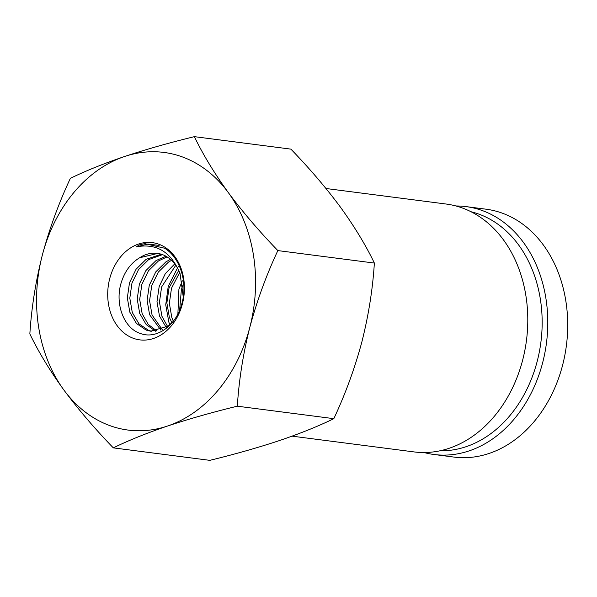 <?xml version="1.0" encoding="UTF-8"?>
<svg xmlns="http://www.w3.org/2000/svg" width="597" height="597" viewBox="0 0 597 597"><rect width="100%" height="100%" fill="white"/><g stroke="black" fill="none" stroke-linecap="round" stroke-linejoin="round"><path stroke-width="0.9" d="M455.936 205.98A124.974 97.259 97.4 0 1 466.026 206.607L485.951 209.181A124.974 97.259 97.4 0 1 562.546 365.386A124.974 97.259 97.4 0 1 453.899 457.071L433.974 454.496A124.974 97.259 97.4 0 1 424.064 452.533M466.026 206.607A124.974 97.259 97.4 0 1 542.621 362.804A124.974 97.259 97.4 0 1 433.974 454.496M470.943 211.719A120.975 94.147 97.4 0 1 537.166 361.454A120.975 94.147 97.4 0 1 440.034 450.802M292.097 436.153L413.975 451.907A124.974 97.259 -82.6 0 0 522.621 360.222A124.974 97.259 -82.6 0 0 446.026 204.017L325.992 188.503M182.398 303.91A49.029 38.156 97.4 0 1 133.773 338.454A49.029 38.156 97.4 0 1 109.729 278.598A49.029 38.156 97.4 0 1 158.362 244.054A49.029 38.156 97.4 0 1 182.398 303.91M139.653 257.755C131.191 262.852 125.161 270.777 121.587 281.545C114.161 303.239 123.915 328.581 140.601 333.544C156.981 339.693 176.608 325.186 181.966 303.261C187.913 282.232 180.093 257.658 164.63 248.225L144.72 243.613L139.37 244.882L136.258 246.867C156.638 243.031 171.249 251.979 180.093 273.717A39.029 30.372 -82.6 0 0 157.295 253.352A39.029 30.372 -82.6 0 0 139.653 257.755L157.757 253.419M177.891 313.94L178.921 289.172L182.331 280.799M179.63 310.179L181.391 289.485L183.07 284.814M171.884 322.828L169.354 317.253L166.876 302.955L169.033 287.888L178.727 270.456M173.331 321.186L171.824 317.567L169.347 303.276L171.511 288.209L179.652 272.583M166.25 327.454L159.466 315.97L156.989 301.679L159.153 286.612L165.309 273.665L174.727 263.881M167.63 326.522L161.936 316.291L159.459 302L161.623 286.933L175.757 265.299M160.884 330.081L149.586 314.694L147.108 300.403L149.265 285.336L155.832 271.799L165.899 261.874L170.436 259.344M162.205 329.574L152.056 315.015L149.578 300.724L151.735 285.657L158.302 272.12L168.369 262.195L171.526 260.329M155.713 331.26L146.205 324.596L139.698 313.418L137.22 299.119L139.385 284.053L145.944 270.523L156.011 260.598L165.951 256.217M156.989 331.089L148.198 324.372L142.168 313.738L139.691 299.44L141.855 284.373L148.422 270.844L158.481 260.919L167.093 256.889M173.04 321.567L168.25 326.066L150.698 331.208L146.161 330.111L136.459 323.47L129.81 312.141L127.333 297.843L129.497 282.777L136.064 269.247L146.123 259.322L161.317 254.232M151.936 331.328L148.638 330.425L138.929 323.79L132.28 312.455L129.81 298.164L131.967 283.097L138.534 269.568L148.593 259.635L162.488 254.635M180.093 273.717L183.257 297.052M42.327 255.128C35.663 281.5 31.499 307.776 29.85 333.939C38.492 351.894 49.805 370.543 63.797 389.893C78.237 409.348 94.744 428.668 113.318 447.869C128.579 440.422 146.646 433.138 167.533 426.027C188.883 418.945 212.144 412.333 237.322 406.191C238.972 380.028 243.136 353.76 249.8 327.387C256.986 300.731 266.337 275.127 277.851 250.591C259.24 231.345 242.733 212.017 228.33 192.615C214.316 173.22 202.995 154.563 194.383 136.653C169.152 142.81 145.892 149.422 124.594 156.489C103.669 163.615 85.595 170.899 70.379 178.331C58.864 202.876 49.514 228.472 42.327 255.128A139.974 108.93 97.4 0 1 124.594 156.489A139.974 108.93 97.4 0 1 228.33 192.615A139.974 108.93 -82.6 0 1 249.8 327.387A139.974 108.93 97.4 0 1 167.533 426.027A139.974 108.93 97.4 0 1 63.797 389.893A139.974 108.93 97.4 0 1 42.327 255.128M194.383 136.653L290.896 149.131C309.507 168.376 326.014 187.704 340.409 207.107C354.431 226.502 365.752 245.151 374.364 263.061C372.759 288.888 368.603 315.164 361.879 341.872C354.819 368.2 345.469 393.804 333.827 418.669C318.574 426.116 300.5 433.4 279.612 440.511C258.262 447.593 235.002 454.205 209.831 460.347L113.318 447.869M333.827 418.669L237.322 406.191M374.364 263.061L277.851 250.591M169.876 324.738L168.884 322.253L165.727 304.791L168.227 286.388L177.458 268.008M178.57 266.613L179.249 265.799M136.258 246.867L147.795 244.039L159.16 245.419"/></g></svg>
